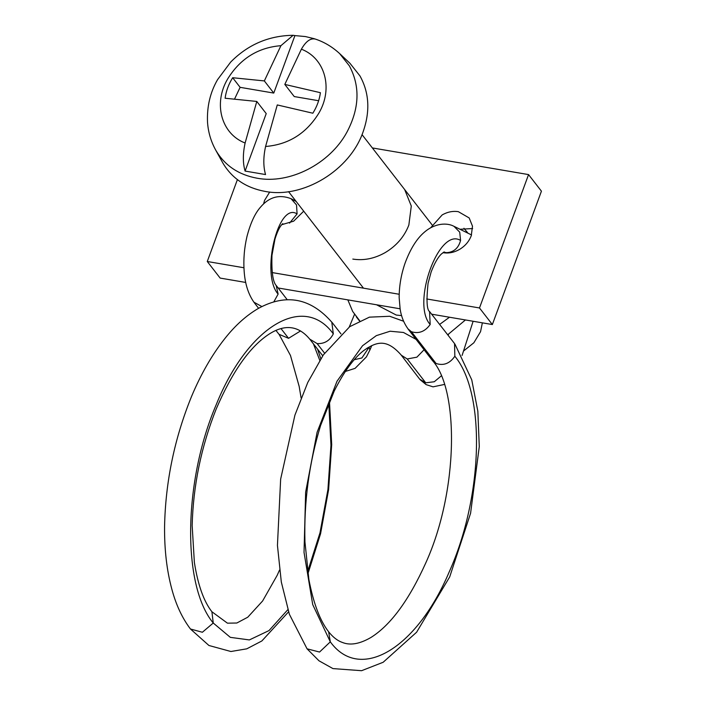 <?xml version="1.0" encoding="UTF-8"?>
<svg xmlns="http://www.w3.org/2000/svg" width="706" height="706" viewBox="0 0 706 706"><rect width="100%" height="100%" fill="white"/><g stroke="black" fill="none" stroke-linecap="round" stroke-linejoin="round"><path stroke-width="1.06" d="M482.366 322.845L480.548 331.679L473.867 342.763L463.463 351.085M465.439 319.95L447.719 334.759M449.484 317.232L439.661 324.398M359.707 320.745L352.673 311.452L347.837 299.873M463.957 228.276L467.866 233.139M401.608 315.608L396.269 315.053L376.554 304.78M318.627 100.729L294.243 96.563L284.809 84.42L301.391 49.182C305.91 41.275 310.569 37.912 315.388 39.095L314.046 38.653C323.436 41.557 331.97 46.525 339.63 53.577L349.955 63.293L359.954 75.913C369.247 92.698 370.297 111.327 363.113 131.81C349.982 170.358 302.971 198.924 265.05 191.397C246.2 187.911 232.177 178.53 222.999 163.262L215.586 149.875C210.856 141.209 208.164 131.934 207.511 122.05C206.876 106.474 210.22 92.354 217.536 79.69L230.685 62.066C247.982 44.566 268.792 35.644 293.105 35.3L294.923 35.591L273.769 93.077L240.119 87.332L234.639 98.884M284.809 84.42L320.4 92.698C319.456 99.811 316.932 106.65 312.846 113.216L277.264 104.938L265.58 146.486C263.25 157.182 263.241 166.545 265.544 174.559L245.079 171.073C242.767 163.051 242.785 153.696 245.114 143.009L256.79 101.443L225.108 98.24C226.061 91.136 228.576 84.296 232.662 77.722L264.344 80.925L280.926 45.678L293.105 35.3M314.046 38.653L305.416 36.562L294.923 35.591M256.79 101.443L266.224 113.595L245.079 171.073M273.769 93.077L264.344 80.925M240.119 87.332L232.662 77.722M442.944 252.66L443.253 252.713C448.698 253.569 454.082 252.492 459.421 249.483C465.077 246.112 469.031 241.514 471.273 235.689L472.49 226.185L469.172 217.942L458.353 211.676C452.917 210.829 447.525 211.906 442.194 214.906L430.731 227.711M472.623 228.55L459.985 229.265M281.703 224.702L293.634 221.19L303.712 211.182M269.692 192.032L264.556 200.407L263.576 203.937M295.479 200.575L295.02 200.707M352.815 259.084C363.705 260.788 374.471 258.634 385.141 252.624C396.463 245.873 404.37 236.678 408.853 225.037L411.289 206.028L404.653 189.535M237.401 179.615L207.273 261.502L243.941 267.759M272.189 272.578L399.199 294.261M426.698 298.956L479.489 307.966L528.556 174.594L372.353 147.933M431.648 314.188L492.356 324.548L541.431 191.176L528.556 174.594M207.273 261.502L220.148 278.085L245.75 282.453M278.164 287.986L400.09 308.796M492.356 324.548L479.489 307.966M292.284 199.454L296.149 201.439M276.161 285.409L278.12 294.075L273.822 301.868M261.864 306.554L253.869 302.159M278.12 294.075C260.567 274.766 277.961 201.245 297.085 213.918L296.538 204.978L290.996 198.66L295.955 201.184M300.571 330.929L288.551 338.315L281.067 328.669M331.785 322.104L333.311 333.859C303.474 292.681 247.532 326.693 216.142 404.873C183.366 481.289 181.945 585.442 213.247 623.019L211.915 611.758L227.438 623.169L236.819 623.019L247.762 617.212L262.614 600.982L277.202 575.284L279.523 570.06M324.557 353.15L317.135 343.593L309.793 339.154M367.085 348.137L369.15 347.193L369.891 350.035M369.15 347.193L361.896 357.96L354.227 359.716M419.514 378.937L401.229 355.127M419.682 379.148L425.736 382.811L434.269 381.752L441.259 375.927M408.042 328.908L411.43 331.732L436.087 363.493C443.562 365.946 449.81 363.528 454.84 356.248C485.913 393.524 483.142 496.547 449.184 571.975C416.584 649.167 359.839 682.631 330.311 641.842L328.625 631.764C320.083 620.856 313.499 603.445 308.884 579.547L304.948 541.881C303.862 501.931 309.078 463.127 320.603 425.48L334.22 391.045C343.884 371.815 353.688 358.339 363.634 350.608C377.339 340.892 387.223 339.127 401.396 355.268L407.23 358.966L425.736 382.811M408.139 329.049C403.947 323.295 401.282 316.659 400.143 309.157L399.164 297.65C399.155 286.062 401.132 274.528 405.103 263.047C410.283 249.121 416.584 238.937 424.024 232.503C434.94 222.796 447.375 222.646 453.967 226.326L459.721 232.159L460.577 240.464C438.955 226.714 411.077 303.765 430.183 324.486L429.566 311.602C426.821 309.766 426.309 300.385 428.039 283.459L431.084 272.137C434.464 263.276 437.958 257.178 441.559 253.842L444.303 251.918M460.577 240.464C458.476 248.133 453.834 252.201 446.624 252.669L443.677 252.183M339.63 53.577L349.364 65.852C360.316 86.317 359.478 108.459 346.858 132.278C329.781 163.916 289.628 184.442 257.037 178.203C238.69 174.806 225.055 165.681 216.124 150.828L215.586 149.875M301.391 49.182C325.131 58.28 333.409 88.532 318.865 113.128C306.307 133.478 288.542 144.598 265.58 146.486M245.114 143.009C221.34 133.919 213.044 103.65 227.597 79.046C240.172 58.677 257.946 47.549 280.926 45.678M289.557 223.114L297.085 213.918M288.551 338.315L279.082 334.326M288.569 611.837L261.873 640.951L246.773 648.832L230.915 651.506L208.932 645.487L190.444 629.002L202.375 632.258L213.247 623.019L230.324 637.35L249.359 639.927L269.021 630.573L287.871 609.64M307.604 571.789L320.003 532.774L327.928 489.558L330.964 445.274L328.767 403.082M319.774 360.369L313.455 343.928M333.311 333.859C329.826 340.689 324.433 343.937 317.135 343.593M448.169 335.332L448.513 334.256M407.23 358.966L416.893 357.165L424.059 349.779M403.611 321.248L389.721 316.279L369.406 317.153L349.708 326.684L323.357 354.889L307.772 382.44L294.923 415.128L280.653 479.109L277.44 545.394L281.315 582.009L289.372 614.255L307.057 648.823L319.553 652.044L330.311 641.842L312.723 604.601L304.03 552.392L305.645 492.117L317.109 432.231L337.044 381.169L362.54 345.746L376.316 335.641L390.109 331.229L403.479 332.473L415.958 339.304M408.015 328.934L432.496 360.634L436.087 363.493M454.84 356.248L454.549 343.575L429.583 311.567M411.43 331.732C418.843 334 425.091 331.591 430.183 324.486M356.265 316.791L359.442 320.877M467.981 233.201L466.463 231.241M288.551 191.653L363.475 288.163M432.116 224.914L362.019 134.617M254.248 302.653C248.406 294.517 245.044 284.059 244.152 271.263C243.323 259.649 244.267 248.062 246.976 236.492C250.506 222.99 255.078 213.133 260.717 206.911C269.251 196.965 279.329 194.212 290.96 198.642M282.771 223.643L281.606 224.817C279.435 227.288 277.237 231.992 275.005 238.928L271.969 255.369C271.448 272.084 272.913 282.188 276.355 285.683M279.046 334.362L275.975 330.443M258.599 308.293L254.213 302.627M276.249 285.524L287.254 299.75M301.1 397.902L299.167 386.411L290.484 355.497L279.029 334.256M317.612 349.258L320.789 358.763M329.481 401.387L331.696 444.568L328.608 489.646L320.577 533.692L307.913 573.81M310.163 339.648L310.163 339.648C298.788 325.598 285.056 323.789 268.977 334.203C249.88 346.646 232.274 371.63 216.142 409.136C201.175 446.872 193.188 485.675 192.164 525.555L194.362 562.347C197.918 584.939 203.769 601.415 211.915 611.758M190.452 629.002C182.201 618.085 175.979 604.76 171.796 589.016C166.775 570.404 164.366 549.568 164.569 526.526C165.486 481.704 174.506 438.276 191.635 396.234C201.042 373.88 212.065 354.721 224.702 338.756C235.08 325.554 246.323 315.432 258.44 308.381C286.195 293.255 310.772 297.994 332.164 322.58M322.748 355.78L310.216 339.745M332.252 322.66L340.98 333.894M369.953 349.885L366.414 356.892L355.092 368.355L345.358 371.462M349.258 327.01L354.509 314.373M369.962 349.902L371.762 345.578M462.086 355.462L473.126 321.265M420.132 379.687L426.168 384.646L433.052 386.844L444.374 384.452M328.625 631.764C332.985 637.236 337.556 640.792 342.339 642.425C350.176 645.655 359.725 643.996 370.985 637.447C390.656 625.092 408.915 600.268 425.762 562.964C458.635 490.723 459.006 389.659 432.593 360.731M307.066 648.823L318.98 660.79L332.941 668.591L361.587 670.7L383.155 662.272L416.611 632.223L449.696 576.908L470.575 513.288L479.277 446.598L477.847 411.263L471.749 379.819L454.92 344.087M471.537 234.948L454.408 226.52M443.536 252.263L444.868 252.924"/></g></svg>
